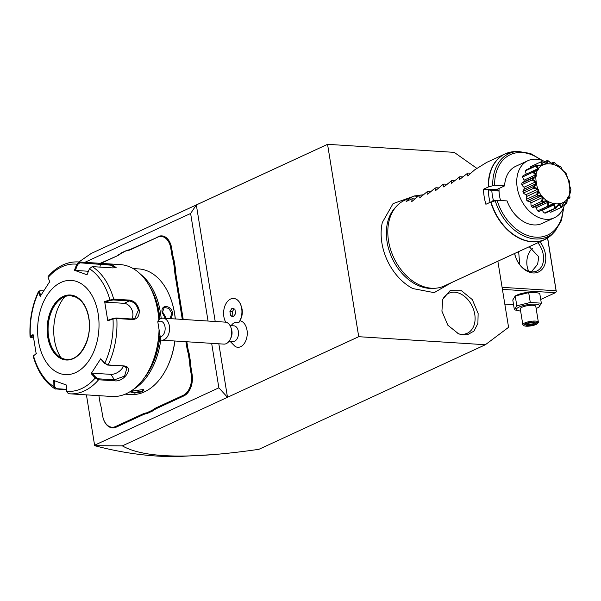 <?xml version="1.0" encoding="UTF-8"?>
<svg xmlns="http://www.w3.org/2000/svg" width="601" height="601" viewBox="0 0 601 601"><rect width="100%" height="100%" fill="white"/><g stroke="black" fill="none" stroke-linecap="round" stroke-linejoin="round"><path stroke-width="0.9" d="M476.848 168.348L454.221 152.361L327.56 144.323L358.722 336.695L485.375 344.734L508.574 327.312L497.861 261.21M412.076 196.85L393.054 203.626L382.326 222.49A49.665 35.662 65.2 0 0 381.898 242.969A49.665 35.662 65.2 0 0 412.849 288.578L434.162 292.642L451.651 282.553M478.133 313.482L477.893 323.451L473.949 331.128L467.112 334.907L458.796 333.998L447.858 325.224L441.915 311.183L442.742 299.223L450.141 290.636L461.523 290.779L472.296 299.583L478.133 313.482M122.341 445.859L94.688 445.687L94.59 445.213L218.862 387.825L227.494 397.299L122.341 445.859C138.546 455.197 168.716 458.12 212.852 454.634C226.862 453.515 242.211 451.742 258.888 449.323L485.375 344.734M218.824 343.787L227.494 397.299L358.722 336.695M94.59 445.213L86.431 394.872M84.824 262.344L190.622 213.49L208.044 321.039M211.657 343.336L218.862 387.825M98.91 395.661L100.172 403.459A33.04 21.433 93.6 0 1 101.569 409.401L102.546 415.441A16.678 10.818 -86.4 0 0 103.327 418.694A16.678 10.818 -86.4 0 0 115.662 426.507L116.241 427.138L143.098 414.735A32.409 21.027 -86.4 0 1 147.215 413.48L153.06 410.783L152.444 410.167A33.04 21.433 93.6 0 1 156.403 407.696L183.267 395.293A16.678 10.818 -86.4 0 0 191.223 374.491L190.247 368.451A33.04 21.433 93.6 0 1 189.653 362.133L188.241 353.418A33.04 21.433 93.6 0 1 186.851 347.468L185.912 341.699M116.241 427.138A17.309 11.231 93.6 0 1 103.432 419.032A17.309 11.231 93.6 0 1 103.38 418.859M117.3 255.425A32.409 21.027 -86.4 0 0 121.214 252.968L120.876 253.524A33.04 21.433 93.6 0 1 116.917 255.996L100.202 263.321M171.758 254.291L172.63 254.133A32.409 21.027 -86.4 0 0 174.012 260.023L173.148 260.233A33.04 21.433 93.6 0 1 171.758 254.291L170.774 248.243A16.678 10.818 -86.4 0 0 157.657 237.185L131.176 249.017A32.409 21.027 -86.4 0 1 127.066 250.271L121.214 252.968M158.04 236.614A17.309 11.231 93.6 0 1 171.653 248.093L172.63 254.133M183.215 319.462L176.033 275.115A32.409 21.027 -86.4 0 1 175.447 268.857L174.012 260.023M186.851 347.468L187.722 347.318L186.821 341.759M187.722 347.318A32.409 21.027 -86.4 0 0 189.105 353.2L188.241 353.418M191.223 374.491L192.102 374.34L191.118 368.293A32.409 21.027 -86.4 0 1 190.532 362.042L189.105 353.2M192.102 374.34A17.309 11.231 93.6 0 1 183.838 395.924L156.981 408.327A32.409 21.027 -86.4 0 0 153.06 410.783M78.889 261.968L91.187 253.479L196.332 204.926L190.622 213.49M215.211 321.49L196.332 204.926L327.56 144.323M241.061 305.661L241.594 307.314A11.013 7.144 93.6 0 1 240.866 318.8L240.13 320.371A14.093 9.143 -86.4 0 0 241.061 305.661A14.093 9.143 -86.4 0 0 233.706 298.449A14.093 9.143 -86.4 0 0 233.684 298.449M230.085 341.353L235.104 346.424A13.282 8.617 -86.4 0 0 240.663 346.702A13.282 8.617 -86.4 0 0 247.244 332.676A13.282 8.617 -86.4 0 0 239.912 320.799M212.852 454.634L175.567 456.677C149.04 456.632 122.078 452.966 94.695 445.687M547.549 238.019L556.098 290.764L502.098 287.338M539.946 241.782A20.457 14.687 -114.8 0 1 545.475 254.396A20.457 14.687 -114.8 0 1 533.523 272.967A20.457 14.687 -114.8 0 1 514.599 253.487M513.554 304.699L504.817 304.144M502.428 289.366L555.347 292.725L540.727 299.478M536.145 308.493A11.704 2.952 170.8 0 0 536.918 308.155A11.704 2.952 170.8 0 0 537.166 308.043L538.999 307.149L541.328 303.174L539.736 293.341L534.612 292.266A11.704 2.952 170.8 0 0 517.198 295.008A11.704 2.952 170.8 0 0 516.95 295.121A11.704 2.952 170.8 0 0 516.71 295.241M555.347 292.725L556.316 291.785L556.098 290.764M547.654 237.951L556.316 291.785M532.696 248.296A14.95 9.699 -86.4 0 0 527.092 266.018A14.95 9.699 -86.4 0 0 528.767 271.299M529.256 246.718L538.812 256.845L537.579 264.395L531.322 271.855M519.782 264.688L518.64 251.616M537.865 242.736A18.879 13.553 -114.8 0 1 543.281 254.779A18.879 13.553 -114.8 0 1 536.858 271.006A18.879 13.553 -114.8 0 1 514.689 253.442M535.401 292.364L528.692 292.642L515.11 296.015L516.95 295.121M528.692 292.642L530.292 302.476L516.815 305.804L515.222 295.962L512.788 299.989L514.381 309.823L519.504 310.905A11.704 2.952 170.8 0 0 520.616 311.01M516.815 305.804L514.381 309.823M541.328 303.174L530.292 302.476M537.166 308.043A11.704 2.952 170.8 0 0 535.273 304.174A11.704 2.952 170.8 0 0 519.144 307.028A11.704 2.952 170.8 0 0 519.504 310.905M522.825 324.63A7.866 1.983 170.8 0 1 524.613 322.992A7.866 1.983 -9.2 0 1 533.079 321.099A7.866 1.983 -9.2 0 1 538.353 322.113L535.799 306.337A7.866 1.983 170.8 0 0 530.525 305.316A7.866 1.983 170.8 0 0 522.059 307.216A7.866 1.983 170.8 0 0 520.263 308.854L522.825 324.63A7.866 1.983 170.8 0 0 523.17 325.096L524.034 325.674A7.077 1.788 170.8 0 0 529.353 326.103A7.077 1.788 170.8 0 0 536.084 324.465A7.077 1.788 -9.2 0 0 537.534 323.488A7.077 1.788 -9.2 0 0 533.801 322.038A7.077 1.788 -9.2 0 0 525.334 323.781A7.077 1.788 170.8 0 0 524.034 325.674M538.353 322.113A7.866 1.983 -9.2 0 1 538.165 322.669L537.534 323.488M528.805 323.075L525.274 324.705L527.182 325.757L532.614 325.171L536.145 323.548L534.236 322.497L528.805 323.075L528.993 322.482M526.055 323.841L525.597 324.623L528.91 323.09M533.523 322.001L534.079 322.542L528.88 323.098M536.145 323.548L535.115 322.872M532.614 325.171L532.17 324.232L534.792 323.022M527.182 325.757L527.648 324.713L532.17 324.232L531.938 322.767M527.49 323.744L527.648 324.713L526.619 324.149M231.085 325.652L232.377 324.179A11.652 7.558 -86.4 0 1 234.42 322.729A11.652 7.558 -86.4 0 1 238.732 322.677L238.8 322.647A14.093 9.143 -86.4 0 0 240.13 320.371M230.048 325.584L233.887 325.832A7.866 5.101 93.6 0 1 238.499 332.676A7.866 5.101 93.6 0 1 234.608 341.195A7.866 5.101 -86.4 0 1 232.895 341.533L229.049 341.285M238.732 322.677A14.093 9.143 -86.4 0 0 241.512 307.532A14.093 9.143 -86.4 0 0 233.654 298.449A14.093 9.143 -86.4 0 0 224.646 306.683A14.093 9.143 -86.4 0 0 225.751 322.189M232.061 308.178L229.928 311.498L230.634 315.833L233.466 316.855L235.6 313.542L234.901 309.199L232.061 308.178M229.928 311.498L232.317 311.649L233.023 315.983L233.834 316.284M230.634 315.833L233.023 315.983M234.082 308.906L232.317 311.649M157.853 322.121L157.905 321.047A11.013 7.144 93.6 0 1 160.722 318.658A11.013 7.144 93.6 0 1 163.126 318.184L225.255 322.128A11.013 7.144 93.6 0 1 231.002 327.763L231.55 329.446A7.866 5.101 93.6 0 1 231.032 337.649L230.273 339.249A11.013 7.144 93.6 0 1 226.261 343.637A11.013 7.144 -86.4 0 1 223.857 344.11L161.729 340.166A11.013 7.144 93.6 0 1 160.985 340.061L160.234 336.845A7.866 5.101 -86.4 0 0 165.005 326.726A7.866 5.101 -86.4 0 0 157.853 322.121L160.234 336.845M231.002 327.763A11.013 7.144 93.6 0 1 230.273 339.249M163.126 318.184A11.013 7.144 93.6 0 1 169.572 327.778A11.013 7.144 93.6 0 1 164.133 339.7A11.013 7.144 93.6 0 1 161.729 340.166M147.215 413.48L146.682 412.834L152.444 410.167M115.662 426.507L142.527 414.104A33.04 21.433 93.6 0 1 146.682 412.834M116.917 255.996L100.953 263.366M127.066 250.271L120.876 253.524M157.657 237.185L130.793 249.588A33.04 21.433 93.6 0 1 126.646 250.857M175.447 268.857L174.56 268.955L173.148 260.233M182.298 319.401L175.154 275.266A33.04 21.433 93.6 0 1 174.56 268.955M190.532 362.042L189.653 362.133M125.166 394.173L130.763 394.526A62.932 40.83 -86.4 0 0 167.409 366.753L167.634 366.272A61.986 40.214 -86.4 0 0 174.936 341.007M175.327 318.958A61.986 40.214 -86.4 0 0 174.636 313.677A61.986 40.214 -86.4 0 0 171.736 301.612L171.57 301.101A62.932 40.83 -86.4 0 0 138.733 268.917L133.137 268.564M167.409 366.753A62.932 40.83 -86.4 0 0 174.838 341M175.244 318.951A62.932 40.83 -86.4 0 0 174.515 313.361A62.932 40.83 -86.4 0 0 171.57 301.101M165.23 318.32L162.21 312.58C160.234 304.068 171.375 304.767 172.72 313.249L171.157 318.695M133.475 389.32A62.932 40.83 -86.4 0 0 160.828 339.407M161.181 318.47A62.932 40.83 -86.4 0 0 160.414 312.467A62.932 40.83 -86.4 0 0 140.769 274.432M142.692 391.724L134.436 393.107L130.665 392.025L132.175 391.056L143.774 389.463L142.692 391.724L142.121 391.093L135.323 392.295L131.101 391.649M165.47 318.335L162.285 312.79L164.216 307.479L168.813 308.396L171.848 313.399L170 318.62M159.904 319.116A61.986 40.214 -86.4 0 0 159.1 312.693A61.986 40.214 -86.4 0 0 149.664 286.444M143.819 378.525A61.986 40.214 -86.4 0 0 159.941 335.05M89.444 268.737L87.032 274.792L74.419 270.247L76.83 264.2L79.52 262.044L100.134 263.351L111.951 264.703L116.121 267.528L112.83 267.918L92.223 266.611L89.444 268.737A63.744 41.356 93.6 0 1 109.893 299.711L110.359 300.41L113.394 299.982L129.23 300.981C133.813 301.71 136.855 304.79 138.35 310.229L134.707 318.545L132.145 319.018L116.316 318.012L113.273 318.447L113.018 318.996L107.767 320.761L104.649 301.469L113.679 299.103L129.508 300.109C134.376 300.876 137.621 304.196 139.222 310.078C139.545 316.043 137.351 319.191 132.656 319.529L116.819 318.53L113.018 318.996A63.744 41.356 93.6 0 1 104.747 363.237L107.526 365.04L123.355 366.047L126.924 367.932L124.595 376.061L114.483 379.832L98.654 378.825L98.594 379.779L95.258 377.984L91.157 373.612L100.645 358.857L104.747 363.237L108.142 364.935L123.979 365.934C134.534 366.61 124.324 382.514 114.423 380.786L98.594 379.779A66.08 42.874 93.6 0 1 69.806 393.813L111.921 396.487A66.08 42.874 -86.4 0 0 150.4 367.324L150.776 366.52A64.502 41.852 -86.4 0 0 159.205 330.497M159.01 319.822A64.502 41.852 -86.4 0 0 158.063 311.791A64.502 41.852 -86.4 0 0 155.043 299.23L154.773 298.389A66.08 42.874 -86.4 0 0 120.29 264.598L78.175 261.923A66.08 42.874 93.6 0 1 79.52 262.044L79.865 262.81L110.546 265.139L115.647 267.73M150.4 367.324A66.08 42.874 -86.4 0 0 159.062 329.596M158.859 319.957A66.08 42.874 -86.4 0 0 157.868 311.258A66.08 42.874 -86.4 0 0 154.773 298.389M66.508 389.809L54.931 388.855L53.925 386.706L54.826 386.728L54.706 380.673M33.498 337.837L31.665 337.724L31.012 337.056L30.869 337.522L30.05 336.808L33.063 334.524L36.188 353.816L33.468 355.732A63.744 41.356 93.6 0 0 53.925 386.706L53.805 380.493L66.418 385.031L66.538 391.243A63.744 41.356 93.6 0 0 95.258 377.984L95.957 377.42L91.961 373.161L110.869 374.363A9.443 5.447 -33.4 0 0 123.408 366.047M98.654 378.825L95.957 377.42M66.538 391.243L68.371 393.685L69.806 393.813A66.08 42.874 93.6 0 1 68.461 393.7M66.501 389.328L56.329 388.682L54.826 386.728M36.578 353.215L33.19 356.213C37.495 371.245 44.744 382.131 54.931 388.855M33.934 355.086L33.265 355.942M78.175 261.923C67.034 261.48 57.05 266.273 48.223 276.317L48.103 277.459L49.86 282.185M33.664 335.185L31.012 337.056L30.35 336.447A63.744 41.356 93.6 0 1 38.622 292.206L40.192 296.421L49.68 281.674L48.103 277.459A63.744 41.356 93.6 0 1 76.83 264.2L77.672 264.53L79.865 262.81M110.359 300.41L105.243 302.13L124.152 303.325A9.443 6.776 -114.8 0 1 131.664 309.282A9.443 6.776 -114.8 0 1 131.747 318.996M113.273 318.447L108.165 320.16L107.767 320.761M38.487 341.285A47.201 30.621 -86.4 0 0 75.621 372.597A47.201 30.621 -86.4 0 0 98.143 313.737A47.201 30.621 -86.4 0 0 61.009 282.417A47.201 30.621 -86.4 0 0 38.487 341.285M100.645 358.857L104.829 363.635M91.157 373.612L91.961 373.161M40.988 295.977L39.463 291.868L38.622 292.206L38.577 291.312L40.079 290.711L43.565 290.899M39.463 291.868L40.455 290.696M74.419 270.247L75.32 270.427L77.672 264.53M75.32 270.427L88.437 271.261M105.243 302.13L104.649 301.469M70.843 295.669A31.936 20.719 -86.4 0 0 63.909 297.029A31.936 20.719 -86.4 0 0 60.431 299.148A31.936 20.719 -86.4 0 0 48.666 336.86A31.936 20.719 -86.4 0 0 56.907 354.643A31.936 20.719 -86.4 0 0 66.801 359.413A31.936 20.719 -86.4 0 1 48.613 336.86A31.936 20.719 -86.4 0 1 70.813 295.662L76.612 297.39L80.564 300.387C84.718 304.624 87.453 310.537 88.753 318.139C92.614 338.295 80.008 361.224 66.771 359.413M64.84 296.639A40.432 26.234 -86.4 0 0 60.964 357.693M165.335 318.23L165.283 316.426L162.18 311.371M143.346 389.268L142.121 391.093M434.899 288.262L432.54 288.39A46.285 33.235 -114.8 0 1 387.082 241.925A46.285 33.235 -114.8 0 1 395.24 207.623L396.863 205.903A47.201 33.889 65.2 0 0 388.539 240.881A47.201 33.889 65.2 0 0 434.899 288.262A47.201 33.889 65.2 0 0 444.177 286.008L544.649 239.604A47.201 33.889 -114.8 0 1 490.739 202.026L485.893 204.265A47.201 33.889 65.2 0 1 484.181 196.715A47.201 33.889 65.2 0 1 483.459 189.232L488.32 189.54A40.906 29.374 -114.8 0 0 490.1 202.319M423.562 194.724L413.849 196.039A47.201 33.889 65.2 0 0 413.743 196.084L404.593 200.306A47.201 33.889 65.2 0 0 396.863 205.903M489.928 189.12L488.32 189.54L491.843 190.99L492.114 189.976L489.928 189.12L496.666 189.548L499.063 188.436L498.913 191.02L492.099 190.592M483.459 189.232L488.598 186.881L494.638 185.243L504.615 185.874L499.07 188.436A31.47 22.59 -114.8 0 0 499.529 195.903A31.47 22.59 -114.8 0 0 500.55 200.494M492.114 189.976L498.665 190.389L496.666 189.548M497.185 189.766L498.026 188.917M498.665 190.389L498.913 191.02M492.444 201.44L493.293 199.93L495.367 200.479M493.293 199.93A40.906 29.374 -114.8 0 1 491.843 190.99M564.504 204.723A31.47 22.59 -114.8 0 1 554.317 217.81L542.162 223.429A31.47 22.59 -114.8 0 1 507.049 200.907L497.072 200.276L490.739 202.026M493.947 201.32L493.684 200.373M554.317 217.81A31.47 22.59 -114.8 0 1 545.993 219.305A31.47 22.59 65.2 0 1 518.535 193.297A31.47 22.59 65.2 0 1 527.933 160.677A31.47 22.59 65.2 0 1 536.257 159.19A31.47 22.59 -114.8 0 1 544.889 161.601M504.615 185.874A31.47 22.59 -114.8 0 1 515.778 166.289L527.933 160.677M536.595 165.29A24.919 17.895 65.2 0 0 536.445 165.47C539.713 169.234 538.684 171.187 533.357 171.323A24.919 17.895 65.2 0 0 533.282 171.578C537.595 174.741 537.279 177.19 532.328 178.925A24.919 17.895 65.2 0 0 532.336 179.218C535.16 180.901 536.46 182.095 536.227 182.817C536.678 183.448 535.814 184.905 533.628 187.196A24.919 17.895 65.2 0 0 533.718 187.489C539.059 188.181 540.186 190.727 537.099 195.122A24.919 17.895 65.2 0 0 537.256 195.385C542.455 194.491 544.145 196.617 542.32 201.756A24.919 17.895 65.2 0 0 542.53 201.959C547.165 199.494 549.209 200.944 548.668 206.293A24.919 17.895 65.2 0 0 548.908 206.406C552.604 202.59 554.761 203.183 555.377 208.186A24.919 17.895 65.2 0 0 555.617 208.201C558.119 203.393 560.124 203.07 561.635 207.217A24.919 17.895 65.2 0 0 561.837 207.127C563.054 201.823 564.67 200.606 566.683 203.491A24.919 17.895 65.2 0 0 566.833 203.311C566.803 198.052 567.832 196.106 569.921 197.459A24.919 17.895 65.2 0 0 569.996 197.211L569.643 195.055L570.95 189.856A24.919 17.895 65.2 0 0 570.942 189.563L569.335 184.913L569.65 181.592A24.919 17.895 65.2 0 0 569.56 181.292L567.975 179.181L566.18 173.659A24.919 17.895 65.2 0 0 566.022 173.396L562.468 170.053L560.958 167.025A24.919 17.895 65.2 0 0 560.741 166.823L556.128 164.366L554.61 162.488A24.919 17.895 65.2 0 0 554.37 162.375C553.912 164.697 551.756 164.103 547.902 160.595A24.919 17.895 65.2 0 0 547.661 160.58C548.39 163.893 546.384 164.223 541.644 161.564A24.919 17.895 65.2 0 0 541.441 161.654C543.462 165.463 541.847 166.68 536.595 165.29L540.532 165.455L541.659 164.606L540.727 161.985L530.473 166.717A24.919 17.895 -114.8 0 1 530.675 166.62A24.919 17.895 -114.8 0 1 530.878 166.53M530.473 166.717A6.235 4.477 65.2 0 0 530.187 168.025M533.357 171.323L533.275 170.894L537.009 170.173L537.73 168.813L535.859 166.004L525.605 170.737A24.919 17.895 -114.8 0 1 526.423 169.76L536.67 165.027M525.605 170.737A6.235 4.477 65.2 0 0 526.326 174.08A22.275 15.994 65.2 0 0 526.296 174.117M523.201 175.552A6.235 4.477 65.2 0 0 523.11 175.59A6.235 4.477 65.2 0 0 523.028 175.635A24.919 17.895 -114.8 0 0 522.607 176.987A6.235 4.477 65.2 0 0 524.177 180.112A22.275 15.994 65.2 0 0 523.967 181.682M532.328 178.925L532.065 178.414L533.943 177.077L523.103 182.08A6.235 4.477 65.2 0 0 521.811 183.147A24.919 17.895 -114.8 0 0 521.848 184.717A6.235 4.477 65.2 0 0 524.072 187.242A22.275 15.994 65.2 0 0 524.372 189.105A6.235 4.477 65.2 0 0 522.923 191.396A24.919 17.895 -114.8 0 0 523.403 192.996A6.235 4.477 65.2 0 0 526.025 194.619A22.275 15.994 65.2 0 0 526.814 196.399A6.235 4.477 65.2 0 0 526.236 199.382A24.919 17.895 -114.8 0 0 527.107 200.824A6.235 4.477 65.2 0 0 529.804 201.35A22.275 15.994 65.2 0 0 530.983 202.83A6.235 4.477 65.2 0 0 531.344 206.151A24.919 17.895 -114.8 0 0 532.494 207.247A6.235 4.477 65.2 0 0 534.349 206.977L545.302 201.913L542.748 202.514L532.494 207.247M535.01 206.669A22.275 15.994 65.2 0 0 536.37 207.63A6.235 4.477 65.2 0 0 537.632 210.876A24.919 17.895 -114.8 0 0 538.924 211.507A6.235 4.477 65.2 0 0 539.195 211.402A6.235 4.477 65.2 0 0 539.45 211.267M541.967 210.117A22.275 15.994 65.2 0 0 542.335 210.207A6.235 4.477 65.2 0 0 544.341 212.994A24.919 17.895 -114.8 0 0 545.618 213.077L555.617 208.201M549.269 211.394A6.235 4.477 65.2 0 0 550.659 212.251A24.919 17.895 -114.8 0 0 551.575 211.875L561.935 207.09M570.95 189.856L569.703 191.403L569.748 195.753M569.335 198.195L567.352 199.111L569.478 198.127L568.05 197.789L567.329 199.149L566.833 203.311M569.921 197.459L569.478 198.127M566.683 203.491L562.634 205.587M566.082 203.994L564.527 202.507L563.4 203.356L562.025 207.044M561.635 207.217L550.659 212.251M560.906 207.518L559.554 204.986L557.826 205.79M559.554 204.986L558.156 205.219L555.872 208.344M555.377 208.186L544.341 212.994M554.588 208.262L553.739 204.941L542.335 210.207M553.739 204.941L552.229 204.528L549.179 206.774L538.924 211.507M539.195 211.402L549.494 206.639L548.908 206.406M548.668 206.293L547.879 206.143L537.632 210.876M547.879 206.143L547.774 202.364L536.37 207.63M547.774 202.364L546.347 201.35L545.302 201.913M542.32 201.756L541.591 201.418L531.344 206.151M542.748 202.514L542.53 201.959M541.591 201.418L542.387 197.564L530.983 202.83M542.387 197.564L541.208 196.084L529.804 201.35M541.208 196.084L537.354 196.091L527.107 200.824M537.099 195.122L536.49 194.649L526.236 199.382M537.354 196.091L537.256 195.385M536.49 194.649L538.218 191.133L526.814 196.399M538.218 191.133L537.429 189.353L526.025 194.619M537.429 189.353L533.658 188.263L523.403 192.996M533.628 187.196L533.177 186.663L522.923 191.396M533.658 188.263L533.718 187.489M533.177 186.663L535.776 183.838L524.372 189.105M535.776 183.838L535.476 181.975L524.072 187.242M535.476 181.975L532.095 179.984L521.848 184.717M532.065 178.414L521.811 183.147M532.095 179.984L532.336 179.218M533.943 177.077L535.356 176.559L535.581 174.846L524.177 180.112M535.581 174.846L532.862 172.254L522.607 176.987M523.11 175.59L533.372 170.849L523.028 175.635M532.862 172.254L533.282 171.578M537.73 168.813L526.326 174.08M535.859 166.004L536.445 165.47M541.659 164.606L540.051 165.35M541.644 161.564L545.505 162.969L546.902 162.743L546.88 160.677L543.657 162.172M540.727 161.985L541.441 161.654L540.727 161.985M547.902 160.595L551.32 163.021L552.83 163.434L553.574 162.247L554.37 162.375M546.88 160.677L547.661 160.58M551.65 163.126L553.574 162.247M555.7 163.863L558.637 166.56M558.712 166.605L560.741 166.823M562.363 169.88L563.851 171.878L566.022 173.396M566.533 175.68L568.05 179.293M569.65 181.592L569.282 184.124L569.801 186.686M536.392 182.794C539.69 209.411 574.616 211.627 569.275 184.883C565.969 158.266 531.051 156.05 536.392 182.794M413.743 196.084A47.201 33.889 65.2 0 0 406.178 201.5L412.143 198.743L411.768 201.598L418.912 195.618L420.099 195.07L419.716 197.924L426.86 191.944L428.047 191.396L427.672 194.251L434.816 188.278L436.003 187.73L435.627 190.577L442.772 184.605L443.959 184.056L443.576 186.903L444.424 186.513L451.914 180.383L451.531 183.23L459.863 176.709L459.487 179.556L467.818 173.035L467.435 175.883L468.284 175.5L474.587 169.91L486.682 162.398L505.073 153.909A47.201 33.889 -114.8 0 1 509.573 152.338M467.818 173.035L470.696 173.216M459.863 176.709L462.74 176.889M451.914 180.383L454.792 180.563M443.959 184.056L446.836 184.237M436.003 187.73L438.88 187.91M428.047 191.396L430.925 191.584M420.099 195.07L422.976 195.257M412.143 198.743L415.021 198.931M418.063 196.302L413.849 196.039M457.834 333.593A22.027 15.814 65.2 0 0 474.76 314.315A22.027 15.814 65.2 0 0 459.863 293.528A22.027 15.814 65.2 0 0 442.419 300.215M142.527 414.104L143.098 414.735M130.793 249.588L131.176 249.017M170.774 248.243L171.653 248.093M175.154 275.266L176.033 275.115M190.247 368.451L191.118 368.293M183.267 395.293L183.838 395.924M156.403 407.696L156.981 408.327M172.72 313.249L171.848 313.399M116.316 318.012L116.819 318.53A66.08 42.874 93.6 0 1 108.142 364.935L107.526 365.04M132.656 319.529L132.145 319.018M123.979 365.934L123.355 366.047M114.423 380.786L114.483 379.832L110.869 374.363M55.758 389.125L56.329 388.682M92.223 266.611A66.08 42.874 93.6 0 1 113.679 299.103L113.394 299.982M100.134 263.351L100.472 264.117L99.916 267.099M129.508 300.109L129.23 300.981L124.152 303.325M139.222 310.078L138.35 310.229M47.734 337.011A32.567 21.133 -86.4 0 0 73.352 358.617A32.567 21.133 -86.4 0 0 88.895 318.004A32.567 21.133 -86.4 0 0 63.278 296.398A32.567 21.133 -86.4 0 0 47.734 337.011M548.766 237.2A47.201 33.889 -114.8 0 1 544.649 239.604L552.612 233.849L554.956 231.37A45.826 32.905 -114.8 0 1 495.164 200.539M497.072 200.276A44.309 31.815 65.2 0 0 534.214 237.034A44.309 31.815 65.2 0 0 563.22 208.374M540.892 160.024A44.309 31.815 65.2 0 0 494.638 185.243M492.73 185.506A45.826 32.905 -114.8 0 1 518.024 151.407L530.495 153.473L542.583 160.595M491.032 201.913A47.148 33.851 65.2 0 0 552.612 233.849M488.305 187.001A47.201 33.889 -114.8 0 1 505.073 153.909L514.621 151.58A47.148 33.851 65.2 0 0 488.598 186.881M535.529 323.428L533.823 322.489M38.577 291.312C32.116 305.21 29.269 320.378 30.05 336.808M530.675 166.62L541.035 161.834M563.881 206.714L561.469 220.537L554.956 231.37M514.621 151.58L518.024 151.407"/></g></svg>

